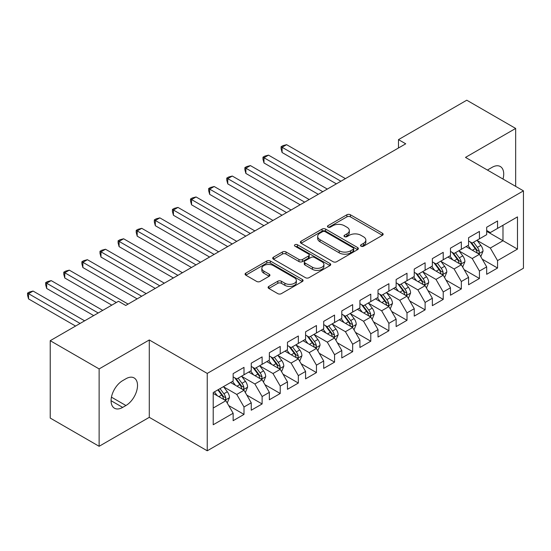 <?xml version="1.0" encoding="UTF-8"?>
<svg xmlns="http://www.w3.org/2000/svg" width="551" height="551" viewBox="0 0 551 551"><rect width="100%" height="100%" fill="white"/><g stroke="black" fill="none" stroke-linecap="round" stroke-linejoin="round"><path stroke-width="0.83" d="M361.05 246.201A1.763 1.019 0 0 0 363.536 246.201L382.428 235.298A2.514 1.453 0 0 0 383.165 234.271A2.514 1.453 0 0 0 382.428 233.245L350.429 214.773A2.514 1.453 0 0 0 346.875 214.773L327.983 225.676A1.763 1.019 0 0 0 327.473 226.392A1.763 1.019 0 0 0 327.983 227.108A1.763 1.019 0 0 0 330.476 227.108L332.921 225.703A8.045 4.642 0 0 1 344.299 225.703L346.965 227.239A8.045 4.642 0 0 1 349.32 230.525A8.045 4.642 0 0 1 346.965 233.81L344.52 235.222A1.763 1.019 0 0 0 344.003 235.938A1.763 1.019 0 0 0 344.52 236.655A1.763 1.019 0 0 0 347.006 236.655L349.451 235.243A8.045 4.642 0 0 1 360.829 235.243L363.495 236.785A8.045 4.642 0 0 1 365.85 240.071A8.045 4.642 0 0 1 363.495 243.356L361.05 244.761A1.763 1.019 0 0 0 360.533 245.484A1.763 1.019 0 0 0 361.05 246.201L361.05 244.761M268.833 286.41A2.514 1.453 0 0 0 268.096 287.436A2.514 1.453 0 0 0 268.833 288.462L277.814 293.642A2.514 1.453 0 0 0 281.368 293.642L302.341 281.533A2.514 1.453 0 0 0 303.078 280.507A2.514 1.453 0 0 0 302.341 279.481L270.348 261.009A2.514 1.453 0 0 0 266.787 261.009L245.815 273.117A2.514 1.453 0 0 0 245.078 274.143A2.514 1.453 0 0 0 245.815 275.169L256.656 281.43A2.514 1.453 0 0 0 260.21 281.43L269.191 276.244A2.514 1.453 0 0 0 269.928 275.218A2.514 1.453 0 0 0 269.191 274.191L263.812 271.092A6.722 3.885 0 0 1 261.842 268.344A6.722 3.885 0 0 1 265.995 264.755A6.722 3.885 0 0 1 273.324 265.596L294.386 277.759A6.722 3.885 0 0 1 296.355 280.507A6.722 3.885 0 0 1 292.209 284.096A6.722 3.885 0 0 1 284.881 283.248L281.368 281.224A2.514 1.453 0 0 0 277.814 281.224L268.833 286.41L268.833 288.462M99.125 368.922L99.125 446.296L149.287 417.334L149.287 339.96L99.125 368.922L50.224 340.69L118.499 301.273L125.745 305.454L405.729 143.804L398.49 139.623L398.49 147.992M149.287 339.96L207.245 373.42L523.45 190.86L523.45 268.234L207.245 450.794L207.245 373.42M515.66 186.362L515.66 128.438L465.499 157.4L523.45 190.86M515.66 128.438L466.766 100.206L398.49 139.623M333.093 261.725A2.514 1.453 0 0 0 336.654 261.725L357.627 249.617A2.514 1.453 0 0 0 358.364 248.584A2.514 1.453 0 0 0 357.627 247.557L325.627 229.085A2.514 1.453 0 0 0 322.073 229.085L301.101 241.2A2.514 1.453 0 0 0 300.364 242.226A2.514 1.453 0 0 0 301.101 243.253L333.093 261.725M295.667 246.579A1.763 1.019 0 0 1 297.457 246.827L297.457 244.74L329.987 263.523A2.514 1.453 0 0 1 330.724 264.549A2.514 1.453 0 0 1 329.987 265.575L309.008 277.683A2.514 1.453 0 0 1 305.454 277.683L273.454 259.211L273.454 257.159A2.514 1.453 0 0 0 272.717 258.185A2.514 1.453 0 0 0 273.454 259.211M273.454 257.159L282.436 251.972A2.514 1.453 0 0 1 285.99 251.972L298.966 259.466A2.514 1.453 0 0 0 302.52 259.466L308.477 256.029A2.514 1.453 0 0 0 309.214 255.003A2.514 1.453 0 0 0 308.477 253.977L294.964 246.173A1.763 1.019 0 0 1 294.448 245.457A1.763 1.019 0 0 1 295.536 244.52A1.763 1.019 0 0 1 297.457 244.74M486.685 231.324L502.987 240.732L502.987 225.256L517.472 216.894L497.553 228.396L497.553 220.972L486.685 227.246L486.685 234.671L479.439 238.852L479.439 231.427L468.577 237.701L468.577 245.126L461.332 249.307L461.332 241.882L450.463 248.157L450.463 255.581L443.218 259.762L443.218 252.337L432.356 258.612L432.356 266.037L425.11 270.217L425.11 262.793L414.242 269.067L414.242 276.492L407.003 280.673L407.003 273.255L396.135 279.522L396.135 286.947L388.889 291.135L388.889 283.71L378.02 289.984L378.02 297.402L370.782 301.59L370.782 294.165L359.913 300.44L359.913 307.864L352.668 312.045L352.668 304.62L341.799 310.895L341.799 318.32L334.56 322.5L334.56 315.076L323.692 321.35L323.692 328.775L316.446 332.956L316.446 325.531L305.585 331.805L305.585 339.23L298.339 343.411L298.339 335.986L287.47 342.261L287.47 349.685L280.225 353.866L280.225 346.441L269.363 352.716L269.363 360.14L262.118 364.321L262.118 356.896L251.249 363.171L251.249 370.596L244.003 374.776L244.003 367.359L233.142 373.626L233.142 381.051L213.216 392.553L213.216 424.759L233.142 413.257L225.896 400.708L213.216 393.393M517.472 216.894L517.472 249.1L497.553 260.602L490.307 248.053L477.18 240.47M482.249 259.19L497.553 268.027L497.553 260.602M497.553 268.027L486.685 274.295L486.685 266.877L479.439 271.058L472.2 258.509L459.066 250.925M464.142 269.646L479.439 278.482L479.439 271.058M479.439 278.482L468.577 284.757L468.577 277.332L461.332 281.513L454.086 268.964L440.958 261.388M446.028 280.101L461.332 288.938L461.332 281.513M461.332 288.938L450.463 295.212L450.463 287.787L443.218 291.968L435.979 279.419L422.844 271.843M427.92 290.556L443.218 299.393L443.218 291.968M443.218 299.393L432.356 305.667L432.356 298.243L425.11 302.423L417.865 289.874L404.737 282.298M409.806 301.011L425.11 309.848L425.11 302.423M425.11 309.848L414.242 316.122L414.242 308.698L407.003 312.878L399.757 300.336L386.623 292.753M391.699 311.467L407.003 320.303L407.003 312.878M407.003 320.303L396.135 326.578L396.135 319.153L388.889 323.334L381.643 310.792L368.516 303.208M373.585 321.922L388.889 330.758L388.889 323.334M388.889 330.758L378.02 337.033L378.02 329.608L370.782 333.789L363.536 321.247L350.402 313.664M355.478 332.384L370.782 341.214L370.782 333.789M370.782 341.214L359.913 347.488L359.913 340.063L352.668 344.251L345.422 331.702L332.294 324.119M337.364 342.839L352.668 351.669L352.668 344.251M352.668 351.669L341.799 357.943L341.799 350.519L334.56 354.706L327.315 342.157L314.18 334.574M319.256 353.294L334.56 362.131L334.56 354.706M334.56 362.131L323.692 368.399L323.692 360.981L316.446 365.161L309.201 352.612L296.073 345.029M301.142 363.75L316.446 372.586L316.446 365.161M316.446 372.586L305.585 378.861L305.585 371.436L298.339 375.617L291.093 363.068L277.966 355.491M283.035 374.205L298.339 383.041L298.339 375.617M298.339 383.041L287.47 389.316L287.47 381.891L280.225 386.072L272.986 373.523L259.852 365.947M264.921 384.66L280.225 393.497L280.225 386.072M280.225 393.497L269.363 399.771L269.363 392.346L262.118 396.527L254.872 383.978L241.744 376.402M246.814 395.115L262.118 403.952L262.118 396.527M262.118 403.952L251.249 410.226L251.249 402.802L244.003 406.982L236.765 394.433L223.63 386.857M228.699 405.57L244.003 414.407L244.003 406.982M244.003 414.407L233.142 420.682L233.142 413.257M233.142 376.87L236.765 378.964L244.003 374.776M213.216 408.029L225.896 400.708M251.249 366.415L254.872 368.509L262.118 364.321M236.765 394.433L244.003 390.253L230.607 382.518M251.249 402.802L244.003 390.253M269.363 355.96L272.986 358.047L280.225 353.866M254.872 383.978L262.118 379.797L248.715 372.063M269.363 392.346L262.118 379.797M287.47 345.505L291.093 347.591L298.339 343.411M272.986 373.523L280.225 369.342L266.822 361.608M287.47 381.891L280.225 369.342M305.585 335.049L309.201 337.136L316.446 332.956M291.093 363.068L298.339 358.887L284.936 351.145M305.585 371.436L298.339 358.887M323.692 324.587L327.315 326.681L334.56 322.5M309.201 352.612L316.446 348.432L303.043 340.69M323.692 360.981L316.446 348.432M341.799 314.132L345.422 316.226L352.668 312.045M327.315 342.157L334.56 337.977L321.157 330.235M341.799 350.519L334.56 337.977M359.913 303.677L363.536 305.771L370.782 301.59M345.422 331.702L352.668 327.521L339.264 319.78M359.913 340.063L352.668 327.521M378.02 293.222L381.643 295.315L388.889 291.135M363.536 321.247L370.782 317.059L357.379 309.325M378.02 329.608L370.782 317.059M396.135 282.766L399.757 284.86L407.003 280.673M381.643 310.792L388.889 306.604L375.486 298.869M396.135 319.153L388.889 306.604M414.242 272.311L417.865 274.405L425.11 270.217M399.757 300.336L407.003 296.149L393.6 288.414M414.242 308.698L407.003 296.149M432.356 261.856L435.979 263.943L443.218 259.762M417.865 289.874L425.11 285.693L411.707 277.959M432.356 298.243L425.11 285.693M450.463 251.401L454.086 253.488L461.332 249.307M435.979 279.419L443.218 275.238L429.821 267.504M450.463 287.787L443.218 275.238M468.577 240.945L472.2 243.032L479.439 238.852M454.086 268.964L461.332 264.783L447.929 257.048M468.577 277.332L461.332 264.783M486.685 230.49L490.307 232.577L497.553 228.396M472.2 258.509L479.439 254.328L466.043 246.586M486.685 266.877L479.439 254.328M50.224 340.69L50.224 418.064L99.125 446.296M149.287 417.334L207.245 450.794M490.307 248.053L502.987 240.732L517.472 249.1M503.001 179.047A16.392 9.463 120 0 0 500.315 166.519A16.392 9.463 120 0 0 492.119 167.332L488.861 169.212A16.392 9.463 120 0 0 487.49 170.101M122.666 380.638A16.392 9.463 120 0 0 111.956 395.081A16.392 9.463 120 0 0 114.47 408.215A16.392 9.463 120 0 0 122.666 407.403L125.924 405.522A16.392 9.463 120 0 0 136.634 391.072A16.392 9.463 120 0 0 134.12 377.938A16.392 9.463 120 0 0 125.924 378.751L122.666 380.638M361.752 246.449L363.495 245.443A8.045 4.642 0 0 0 365.85 242.158L365.85 240.071M349.32 230.525L349.32 232.612A8.045 4.642 0 0 1 346.965 235.897L345.222 236.902M382.394 235.318L350.429 216.86A2.514 1.453 0 0 0 346.875 216.86L328.692 227.356M357.592 249.631L325.627 231.179A2.514 1.453 0 0 0 322.073 231.179L301.135 243.266M353.184 249.307A1.763 1.019 0 0 0 353.701 248.584A1.763 1.019 0 0 0 353.184 247.867L325.097 231.654A1.763 1.019 0 0 0 322.61 231.654L320.028 233.142A8.045 4.642 0 0 0 317.672 236.427A8.045 4.642 0 0 0 320.028 239.713L339.23 250.795A8.045 4.642 0 0 0 350.608 250.795L353.184 249.307L353.184 251.394A1.763 1.019 0 0 0 353.701 250.677L353.701 248.584M317.672 236.427L317.672 238.514A8.045 4.642 0 0 0 320.028 241.799L320.028 239.713M353.184 251.394L350.608 252.881A8.045 4.642 0 0 1 339.23 252.881L320.028 241.799M273.489 259.232L282.436 254.066L282.436 251.972M309.214 255.003L309.214 257.09A2.514 1.453 0 0 1 308.477 258.116L302.52 261.56A2.514 1.453 0 0 1 298.966 261.56L285.99 254.066A2.514 1.453 0 0 0 282.436 254.066M297.457 246.827L329.953 265.589M312.431 267.242A6.722 3.885 0 0 0 319.759 268.082A6.722 3.885 0 0 0 323.912 264.494A6.722 3.885 0 0 0 321.942 261.753L314.518 257.462A2.514 1.453 0 0 0 310.964 257.462L305.013 260.905A2.514 1.453 0 0 0 304.276 261.932A2.514 1.453 0 0 0 305.013 262.958L312.431 267.242L312.431 269.329A6.722 3.885 0 0 0 319.759 270.176A6.722 3.885 0 0 0 323.912 266.588L323.912 264.494M304.276 261.932L304.276 264.019A2.514 1.453 0 0 0 305.013 265.045L305.013 262.958M312.431 269.329L305.013 265.045M296.355 280.507L296.355 282.594A6.722 3.885 0 0 1 292.209 286.183A6.722 3.885 0 0 1 284.881 285.342L281.368 283.317A2.514 1.453 0 0 0 277.814 283.317L268.867 288.476M261.842 268.344L261.842 270.438A6.722 3.885 0 0 0 263.812 273.179L263.812 271.092M269.157 276.265L263.812 273.179M302.313 281.554L270.348 263.096A2.514 1.453 0 0 0 266.787 263.096L245.849 275.19M480.782 256.649L483.027 251.166A6.784 3.919 -120 0 0 480.858 245.388L477.014 240.257M470.885 249.383L467.957 245.484M466.594 246.91L466.256 246.462M345.422 178.627L286.616 144.672L282.091 147.289L282.091 152.517L336.372 183.855M478.165 253.591L479.212 252.64L479.363 251.456A6.784 3.919 -120 0 0 477.421 247.378L473.571 242.24M471.374 242.557L476.126 248.9A3.458 1.997 60 0 1 476.76 249.954L479.363 251.456M470.182 241.868L475.244 248.632A6.784 3.919 60 0 1 477.187 252.716L477.324 253.109M282.091 152.517L281.1 148.804L281.1 146.718L340.897 181.238M281.1 146.718L282.904 145.671L286.616 144.672M462.675 267.104L464.913 261.622A6.784 3.919 -120 0 0 462.75 255.843L458.9 250.712M452.77 259.845L449.85 255.94M448.48 257.365L448.149 256.918M327.315 189.083L268.509 155.134L263.984 157.744L263.984 162.972L318.258 194.31M460.051 264.046L461.104 263.096L461.249 261.911A6.784 3.919 -120 0 0 459.307 257.834L455.463 252.695M453.266 253.019L458.019 259.363A3.458 1.997 60 0 1 458.646 260.409L461.249 261.911M452.075 252.324L457.137 259.087A6.784 3.919 60 0 1 459.079 263.171L459.217 263.564M263.984 162.972L262.985 159.26L262.985 157.173L322.783 191.693M262.985 157.173L264.797 156.126L268.509 155.134M444.561 277.559L446.806 272.084A6.784 3.919 -120 0 0 444.643 266.298L440.793 261.167M434.663 270.3L431.736 266.395M430.372 267.82L430.035 267.373M309.201 199.538L250.402 165.589L245.87 168.2L245.87 173.427L300.15 204.765M441.943 274.501L442.99 273.551L443.142 272.373A6.784 3.919 -120 0 0 441.199 268.289L437.349 263.151M435.159 263.474L439.905 269.818A3.458 1.997 60 0 1 440.538 270.865L443.142 272.373M433.961 262.786L439.023 269.542A6.784 3.919 60 0 1 440.965 273.627L441.103 274.019M245.87 173.427L244.878 169.715L244.878 167.628L304.675 202.148M244.878 167.628L246.69 166.581L250.402 165.589M426.453 288.015L428.699 282.539A6.784 3.919 -120 0 0 426.529 276.76L422.679 271.622M416.549 280.755L413.629 276.85M412.258 278.276L411.928 277.828M291.093 209.993L232.288 176.044L227.763 178.655L227.763 183.882L282.036 215.221M423.829 284.957L424.883 284.013L425.035 282.828A6.784 3.919 -120 0 0 423.085 278.744L419.242 273.606M417.045 273.93L421.797 280.273A3.458 1.997 60 0 1 422.424 281.32L425.035 282.828M415.853 273.241L420.916 279.998A6.784 3.919 60 0 1 422.858 284.082L422.996 284.474M227.763 183.882L226.764 180.17L226.764 178.083L286.561 212.61M226.764 178.083L228.575 177.036L232.288 176.044M408.339 298.47L410.585 292.994A6.784 3.919 -120 0 0 408.422 287.216L404.572 282.078M398.442 291.21L395.515 287.305M394.151 288.731L393.813 288.29M272.979 220.448L214.181 186.5L209.649 189.11L209.649 194.338L263.929 225.676M405.722 295.412L406.776 294.468L406.92 293.284A6.784 3.919 -120 0 0 404.978 289.199L401.128 284.061M398.938 284.385L403.683 290.728A3.458 1.997 60 0 1 404.317 291.775L406.92 293.284M397.739 283.696L402.802 290.453A6.784 3.919 60 0 1 404.751 294.537L404.882 294.93M209.649 194.338L208.657 190.632L208.657 188.538L268.454 223.065M208.657 188.538L210.468 187.492L214.181 186.5M390.232 308.925L392.477 303.449A6.784 3.919 -120 0 0 390.308 297.671L386.465 292.533M380.328 301.666L377.407 297.76M376.037 299.186L375.706 298.745M254.872 230.903L196.066 196.955L191.541 199.572L191.541 204.8L245.815 236.131M387.608 305.867L388.662 304.923L388.813 303.739A6.784 3.919 -120 0 0 386.871 299.654L383.021 294.523M380.824 294.84L385.576 301.183A3.458 1.997 60 0 1 386.203 302.23L388.813 303.739M379.632 294.151L384.694 300.908A6.784 3.919 60 0 1 386.637 304.992L386.774 305.385M191.541 204.8L190.543 201.087L190.543 198.994L250.347 233.521M190.543 198.994L192.354 197.947L196.066 196.955M372.118 319.387L374.363 313.905A6.784 3.919 -120 0 0 372.2 308.126L368.35 302.988M362.221 312.121L359.293 308.216M357.93 309.641L357.592 309.201M236.758 241.359L177.959 207.41L173.427 210.027L173.427 215.255L227.708 246.586M369.501 316.322L370.554 315.379L370.699 314.194A6.784 3.919 -120 0 0 368.757 310.11L364.907 304.978M362.716 305.295L367.469 311.639A3.458 1.997 60 0 1 368.096 312.692L370.699 314.194M361.518 304.607L366.587 311.363A6.784 3.919 60 0 1 368.529 315.447L368.667 315.84M173.427 215.255L172.435 211.543L172.435 209.449L232.233 243.976M172.435 209.449L174.247 208.402L177.959 207.41M354.011 329.842L356.256 324.36A6.784 3.919 -120 0 0 354.086 318.581L350.243 313.443M344.106 322.576L341.186 318.671M339.815 320.097L339.485 319.656M218.651 251.814L159.845 217.865L155.32 220.483L155.32 225.71L209.594 257.048M351.386 326.777L352.44 325.834L352.592 324.649A6.784 3.919 -120 0 0 350.65 320.565L346.799 315.434M344.602 315.751L349.355 322.094A3.458 1.997 60 0 1 349.981 323.148L352.592 324.649M343.411 315.062L348.473 321.825A6.784 3.919 60 0 1 350.415 325.903L350.553 326.295M155.32 225.71L154.321 221.998L154.321 219.904L214.125 254.431M154.321 219.904L156.133 218.857L159.845 217.865M335.896 340.298L338.142 334.815A6.784 3.919 -120 0 0 335.979 329.037L332.129 323.898M325.999 333.031L323.072 329.126M321.708 330.552L321.378 330.111M200.543 262.276L141.738 228.321L137.206 230.938L137.206 236.165L191.486 267.504M333.279 337.233L334.333 336.289L334.478 335.104A6.784 3.919 -120 0 0 332.535 331.027L328.692 325.889M326.495 326.206L331.247 332.549A3.458 1.997 60 0 1 331.874 333.603L334.478 335.104M325.297 325.517L330.366 332.281A6.784 3.919 60 0 1 332.308 336.358L332.446 336.751M137.206 236.165L136.214 232.453L136.214 230.359L196.011 264.886M136.214 230.359L138.025 229.319L141.738 228.321M317.789 350.753L320.035 345.27A6.784 3.919 -120 0 0 317.865 339.492L314.022 334.361M307.892 343.487L304.965 339.588M303.594 341.014L303.264 340.566M182.429 272.731L123.624 238.776L119.099 241.393L119.099 246.621L173.372 277.959M315.172 347.695L316.219 346.744L316.37 345.56A6.784 3.919 -120 0 0 314.428 341.482L310.578 336.344M308.381 336.661L313.133 343.004A3.458 1.997 60 0 1 313.76 344.058L316.37 345.56M307.189 335.972L312.252 342.736A6.784 3.919 60 0 1 314.194 346.813L314.332 347.213M119.099 246.621L118.1 242.908L118.1 240.815L177.904 275.342M118.1 240.815L119.911 239.775L123.624 238.776M299.675 361.208L301.92 355.726A6.784 3.919 -120 0 0 299.758 349.947L295.908 344.816M289.778 353.942L286.851 350.043M285.487 351.469L285.156 351.021M164.322 283.186L105.516 249.238L100.985 251.848L100.985 257.076L155.265 288.414M297.058 358.15L298.112 357.2L298.256 356.015A6.784 3.919 -120 0 0 296.314 351.937L292.471 346.799M290.274 347.123L295.026 353.46A3.458 1.997 60 0 1 295.653 354.513L298.256 356.015M289.075 346.427L294.144 353.191A6.784 3.919 60 0 1 296.087 357.275L296.224 357.668M100.985 257.076L99.993 253.364L99.993 251.277L159.79 285.797M99.993 251.277L101.804 250.23L105.516 249.238M281.568 371.663L283.813 366.188A6.784 3.919 -120 0 0 281.644 360.402L277.8 355.271M271.671 364.404L268.743 360.499M267.373 361.924L267.042 361.477M146.208 293.642L87.402 259.693L82.877 262.304L82.877 267.531L137.151 298.869M278.951 368.605L279.998 367.655L280.149 366.477A6.784 3.919 -120 0 0 278.207 362.393L274.357 357.255M272.16 357.578L276.912 363.922A3.458 1.997 60 0 1 277.539 364.969L280.149 366.477M270.968 356.89L276.03 363.646A6.784 3.919 60 0 1 277.973 367.731L278.11 368.123M82.877 267.531L81.879 263.819L81.879 261.732L141.683 296.252M81.879 261.732L83.69 260.685L87.402 259.693M263.454 382.118L265.699 376.643A6.784 3.919 -120 0 0 263.536 370.857L259.686 365.726M253.556 374.859L250.636 370.954M249.266 372.38L248.935 371.932M128.101 304.097L69.295 270.148L64.77 272.759L64.77 277.986L111.798 305.144M260.837 379.06L261.89 378.117L262.035 376.932A6.784 3.919 -120 0 0 260.093 372.848L256.249 367.71M254.052 368.034L258.805 374.377A3.458 1.997 60 0 1 259.431 375.424L262.035 376.932M252.861 367.345L257.923 374.101A6.784 3.919 60 0 1 259.865 378.186L260.003 378.578M64.77 277.986L63.771 274.274L63.771 272.187L116.33 302.527M63.771 272.187L65.583 271.14L69.295 270.148M245.347 392.574L247.592 387.098A6.784 3.919 -120 0 0 245.422 381.32L241.579 376.181M235.449 385.314L232.522 381.409M231.158 382.835L230.821 382.394M102.741 310.371L51.181 280.604L46.656 283.214L46.656 288.442L93.691 315.599M242.729 389.516L243.776 388.572L243.928 387.387A6.784 3.919 -120 0 0 241.985 383.303L238.135 378.165M235.938 378.489L240.691 384.832A3.458 1.997 60 0 1 241.324 385.879L243.928 387.387M234.747 377.8L239.809 384.557A6.784 3.919 60 0 1 241.751 388.641L241.889 389.034M46.656 288.442L45.657 284.736L45.657 282.642L98.216 312.982M45.657 282.642L47.469 281.595L51.181 280.604M227.232 403.029L229.478 397.553A6.784 3.919 -120 0 0 227.315 391.775L223.465 386.637M217.335 395.77L214.415 391.864M84.634 320.827L33.074 291.059L28.549 293.676L28.549 298.904L75.577 326.054M224.615 399.971L225.669 399.027L225.814 397.843A6.784 3.919 -120 0 0 223.871 393.758L220.028 388.62M218.327 389.605L222.583 395.287A3.458 1.997 60 0 1 223.21 396.334L225.814 397.843M217.852 389.881L221.702 395.012A6.784 3.919 60 0 1 223.644 399.096L223.782 399.489M28.549 298.904L27.55 295.191L27.55 293.098L80.109 323.444M27.55 293.098L29.361 292.051L33.074 291.059M363.495 245.443L363.495 243.356M344.52 236.655L344.52 235.222M346.965 235.897L346.965 233.81M327.983 227.108L327.983 225.676M346.875 216.86L346.875 214.773M350.429 216.86L350.429 214.773M382.428 235.298L382.428 233.245M301.101 243.253L301.101 241.2M322.073 231.179L322.073 229.085M325.627 231.179L325.627 229.085M357.627 249.617L357.627 247.557M339.23 252.881L339.23 250.795M350.608 252.881L350.608 250.795M285.99 254.066L285.99 251.972M298.966 261.56L298.966 259.466M302.52 261.56L302.52 259.466M308.477 258.116L308.477 256.029M329.987 265.575L329.987 263.523M277.814 283.317L277.814 281.224M281.368 283.317L281.368 281.224M284.881 285.342L284.881 283.248M269.191 276.244L269.191 274.191M245.815 275.169L245.815 273.117M266.787 263.096L266.787 261.009M270.348 263.096L270.348 261.009M302.341 281.533L302.341 279.481M111.075 400.708L122.666 407.403M111.44 397.161L125.924 405.522M478.592 253.839L482.979 251.297M477.421 247.378L480.858 245.388M472.414 250.271L475.244 248.632M460.478 264.294L464.872 261.753M459.307 257.834L462.75 255.843M454.3 260.726L457.137 259.087M442.37 274.749L446.765 272.215M441.199 268.289L444.643 266.298M436.192 271.182L439.023 269.542M424.256 285.204L428.65 282.67M423.085 278.744L426.529 276.76M418.078 281.637L420.916 279.998M406.149 295.66L410.543 293.125M404.978 289.199L408.422 287.216M399.971 292.092L402.802 290.453M388.042 306.115L392.429 303.58M386.871 299.654L390.308 297.671M381.857 302.547L384.694 300.908M369.928 316.57L374.322 314.036M368.757 310.11L372.2 308.126M363.75 313.002L366.587 311.363M351.82 327.025L356.208 324.491M350.65 320.565L354.086 318.581M345.635 323.458L348.473 321.825M333.706 337.481L338.1 334.946M332.535 331.027L335.979 329.037M327.528 333.913L330.366 332.281M315.599 347.936L319.986 345.401M314.428 341.482L317.865 339.492M309.414 344.368L312.252 342.736M297.485 358.398L301.879 355.856M296.314 351.937L299.758 349.947M291.307 354.83L294.144 353.191M279.378 368.853L283.765 366.319M278.207 362.393L281.644 360.402M273.2 365.285L276.03 363.646M261.264 379.308L265.658 376.774M260.093 372.848L263.536 370.857M255.085 375.741L257.923 374.101M243.156 389.764L247.544 387.229M241.985 383.303L245.422 381.32M236.978 386.196L239.809 384.557M225.042 400.219L229.436 397.684M223.871 393.758L227.315 391.775M218.864 396.651L221.702 395.012"/></g></svg>
